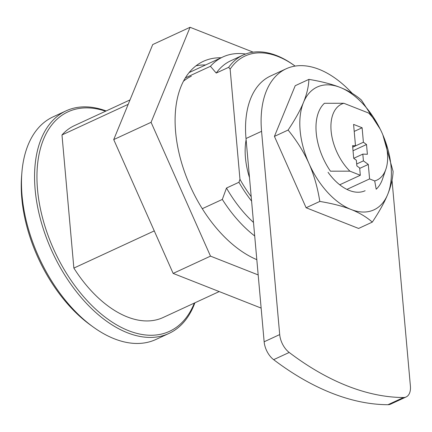 <?xml version="1.0" encoding="UTF-8"?>
<svg xmlns="http://www.w3.org/2000/svg" width="432" height="432" viewBox="0 0 432 432"><rect width="100%" height="100%" fill="white"/><g stroke="black" fill="none" stroke-linecap="round" stroke-linejoin="round"><path stroke-width="0.65" d="M66.069 110.857L52.996 116.905A122.607 71.717 65.2 0 0 21.865 172.816L21.6 176.164A118.379 69.244 65.2 0 0 21.8 198.272A118.379 69.244 65.2 0 0 90.445 325.015L93.166 326.981A122.607 71.717 65.2 0 0 155.93 339.466L169.004 333.418A122.607 71.717 -114.8 0 1 85.887 302.783A122.607 71.717 -114.8 0 1 35.143 189.664A122.607 71.717 -114.8 0 1 66.069 110.857A122.607 71.717 -114.8 0 1 106.153 110.948M21.865 172.816A122.607 71.717 65.2 0 0 22.07 195.712A122.607 71.717 65.2 0 0 93.166 326.981M194.33 303.075A120.917 70.729 -114.8 0 1 107.546 318.929A120.917 70.729 -114.8 0 1 37.525 189.54A120.917 70.729 -114.8 0 1 105.592 111.213M130.005 99.922L74.412 125.631A105.694 61.825 65.2 0 0 61.981 134.951L73.867 268.088A105.694 61.825 65.2 0 0 127.289 316.921A105.694 61.825 65.2 0 0 163.15 317.493L219.213 291.568M194.891 302.81A122.607 71.717 -114.8 0 1 169.004 333.418M254.702 235.98A105.694 61.825 -114.8 0 1 222.318 199.427L202.279 208.694M154.273 230.899L73.867 268.088M251.586 201.091A98.928 57.872 -114.8 0 1 238.939 182.282L226.487 188.039A98.928 57.872 65.2 0 0 253.492 222.448M226.487 188.039L222.318 199.427M185.339 77.895L210.438 66.29L216.227 73.067L228.674 67.311L230.137 69.136L239.965 179.307L238.939 182.282M61.981 134.951L128.196 104.328M210.438 66.29A105.694 61.825 -114.8 0 1 222.863 56.97A105.694 61.825 -114.8 0 1 245.657 54.005M228.674 67.311A98.928 57.872 -114.8 0 1 243.135 55.048L230.683 60.809A98.928 57.872 65.2 0 0 216.227 73.067M243.135 55.048A98.928 57.872 -114.8 0 1 276.696 55.588A98.928 57.872 -114.8 0 1 293.776 65.124L294.867 65.907A97.238 56.878 -114.8 0 1 295.121 66.096M251.192 196.673A97.238 56.878 -114.8 0 1 239.965 179.307M246.116 139.79A64.26 37.589 65.2 0 0 245.446 157.761A64.26 37.589 65.2 0 0 249.491 177.584M230.137 69.136A97.238 56.878 -114.8 0 1 278.078 56.538A97.238 56.878 -114.8 0 1 294.867 65.907M113.724 139.59L151.076 122.315L190.069 27.286L152.723 44.561L113.724 139.59L173.151 273.413L261.139 308.092M173.151 273.413L210.497 256.138L258.179 274.93M210.497 256.138L151.076 122.315M253.174 52.153L190.069 27.286M221.157 57.764A109.922 64.298 65.2 0 0 203.353 61.339A109.922 64.298 65.2 0 0 175.624 131.992A109.922 64.298 65.2 0 0 256.813 259.654M195.982 65.826A109.922 64.298 -114.8 0 1 205.594 64.957M191.338 76.21A101.466 59.351 65.2 0 0 183.454 81.227M349.915 171.164A41.904 24.511 -114.8 0 1 331.117 131.004A41.904 24.511 -114.8 0 1 343.856 103.275L324.41 103.291A50.733 29.678 -114.8 0 0 330.469 171.185L349.915 171.164L360.32 175.268L339.73 184.788M360.32 175.268L359.667 167.967L356.854 165.91L356.346 160.234L353.711 158.306L352.577 145.643L355.493 145.751L353.587 124.405L362.113 127.764L363.404 142.241L366.514 144.515L367.384 154.278L362.821 154.116L363.42 160.866L368.291 164.425L359.705 168.394M343.856 103.275L368.642 113.044A41.904 24.511 -114.8 0 1 385.906 169.15A41.904 24.511 -114.8 0 1 374.701 180.938L376.207 189.211A50.733 29.678 -114.8 0 0 382.547 178.994L385.906 169.15M368.291 164.425L369.581 178.918L374.701 180.938M369.581 178.918L346.928 189.394M356.681 163.987L363.42 160.866M353.727 158.323L362.821 154.116M353.036 150.746L366.514 144.515M352.717 147.188L363.404 142.241M354.213 131.414L362.113 127.764M352.701 147.042L355.493 145.751M286.092 68.818L270.529 76.016A97.238 56.878 65.2 0 0 246.002 138.515L264.146 341.782A16.913 9.893 65.2 0 0 273.64 359.662A304.403 178.06 65.2 0 0 387.958 404.714A16.913 9.893 65.2 0 0 390.571 404.163L406.134 396.965A16.913 9.893 -114.8 0 1 403.52 397.516A304.403 178.06 -114.8 0 1 289.202 352.463A16.913 9.893 -114.8 0 1 279.704 334.584L261.565 131.317A97.238 56.878 -114.8 0 1 286.092 68.818A97.238 56.878 -114.8 0 1 352.247 93.371M392.008 180.301A97.238 56.878 -114.8 0 1 392.261 182.828L410.4 386.095A16.913 9.893 -114.8 0 1 406.134 396.965M308.912 79.369L295.218 85.703L274.423 136.388L306.115 207.76L358.603 228.447L372.298 222.113C366.466 216.983 359.381 212.765 351.032 209.466C342.657 206.177 332.246 203.499 319.81 201.425C317.596 187.472 313.972 174.809 308.939 163.436C303.88 152.075 296.935 140.945 288.117 130.054C295.04 119.702 300.164 110.489 303.496 102.406C306.79 94.343 308.599 86.659 308.912 79.369C321.354 81.443 331.765 84.121 340.141 87.41C348.484 90.715 355.574 94.927 361.406 100.057L380.306 129.298M382.844 134.849L393.098 171.428C392.78 178.724 390.976 186.403 387.677 194.47C384.35 202.549 379.22 211.761 372.298 222.113M382.865 134.903A67.646 39.571 65.2 0 1 387.677 194.47A67.646 39.571 -114.8 0 1 351.032 209.466A67.646 39.571 -114.8 0 1 308.939 163.436A67.646 39.571 65.2 0 1 303.496 102.406A67.646 39.571 -114.8 0 1 340.141 87.41A67.646 39.571 -114.8 0 1 380.041 128.795M328.055 172.303A46.58 27.248 65.2 0 0 365.137 190.717M306.115 207.76L319.81 201.425M274.423 136.388L288.117 130.054M289.202 352.463L273.64 359.662M264.146 341.782L279.704 334.584M261.565 131.317L246.002 138.515M403.52 397.516L387.958 404.714M222.863 56.97L189.097 72.592"/></g></svg>

